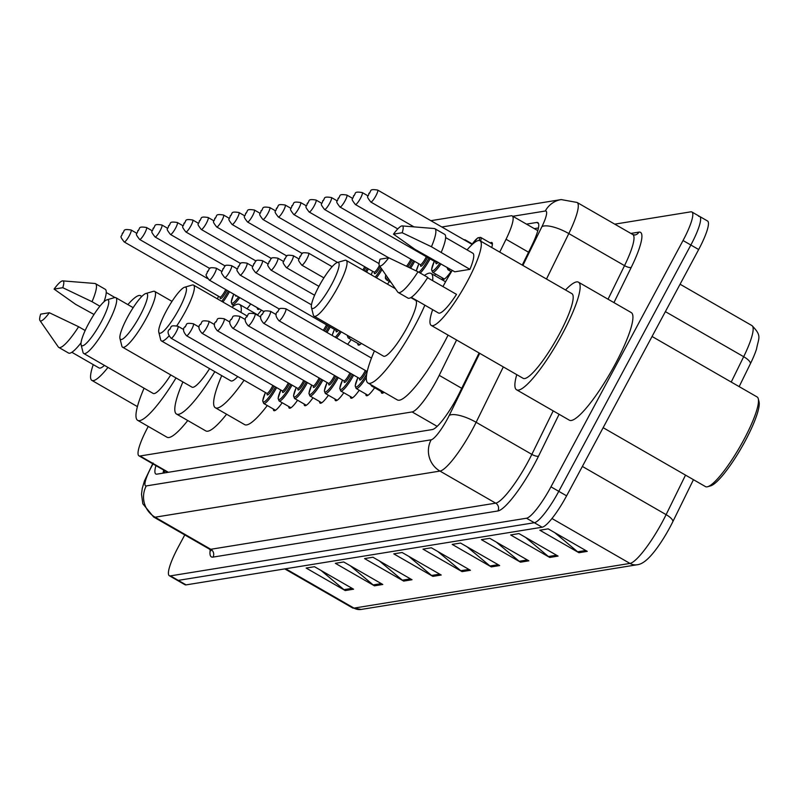 <?xml version="1.0" encoding="UTF-8"?>
<svg xmlns="http://www.w3.org/2000/svg" width="799" height="799" viewBox="0 0 799 799"><rect width="100%" height="100%" fill="white"/><g stroke="black" fill="none" stroke-linecap="round" stroke-linejoin="round"><path stroke-width="1.2" d="M490.266 242.946A18.387 3.546 119.9 0 1 491.914 242.556A18.387 3.546 119.9 0 1 491.715 247.5M148.264 426.426A34.487 6.642 -60.1 0 0 147.795 427.305A34.487 6.642 -60.1 0 0 138.936 455.829A34.487 6.642 -60.1 0 0 140.035 455.989L412.094 411.934A34.487 6.642 -60.1 0 0 439.22 375.35L456.579 340.004M499.735 252.114L506.047 239.261A34.487 6.642 -60.1 0 0 512.239 215.93A34.487 6.642 -60.1 0 0 511.14 215.77L441.827 226.996M250.676 303.96A18.387 3.546 119.9 0 1 246.991 308.734M259.465 308.973A18.387 3.546 119.9 0 1 257.797 309.373A18.387 3.546 119.9 0 1 257.298 307.765M389.383 281.498A18.387 3.546 119.9 0 1 387.455 284.144M435.625 274.007A18.387 3.546 119.9 0 1 434.586 275.465M451.036 271.51A18.387 3.546 119.9 0 1 442.736 279.43A18.387 3.546 119.9 0 1 442.247 277.822M351.19 339.615A18.387 3.546 119.9 0 1 347.565 344.319M361.438 343.44A18.387 3.546 119.9 0 1 358.302 345.038A18.387 3.546 119.9 0 1 357.802 343.42M282.167 402.726A18.387 3.546 119.9 0 1 273.867 410.646A18.387 3.546 119.9 0 1 273.368 409.028M297.578 400.229A18.387 3.546 119.9 0 1 289.278 408.149A18.387 3.546 119.9 0 1 288.779 406.531M312.988 397.732A18.387 3.546 119.9 0 1 304.689 405.652A18.387 3.546 119.9 0 1 304.199 404.044M328.399 395.235A18.387 3.546 119.9 0 1 320.099 403.155A18.387 3.546 119.9 0 1 319.61 401.547M343.81 392.738A18.387 3.546 119.9 0 1 335.51 400.659A18.387 3.546 119.9 0 1 335.021 399.051M359.22 390.252A18.387 3.546 119.9 0 1 350.921 398.162A18.387 3.546 119.9 0 1 350.431 396.554M374.631 387.755A18.387 3.546 119.9 0 1 366.341 395.665A18.387 3.546 119.9 0 1 365.842 394.057M384.079 392.289A18.387 3.546 119.9 0 1 381.752 393.168A18.387 3.546 119.9 0 1 381.253 391.56M155.925 465.617A34.487 6.642 -60.1 0 0 155.815 473.987A34.487 6.642 -60.1 0 0 156.914 474.147L432.319 429.552A34.487 6.642 -60.1 0 0 459.445 392.968L479.09 352.968M162.996 473.158A34.487 6.642 119.9 0 1 163.745 470.112M614.751 224.149L690.795 211.835A34.487 6.642 119.9 0 1 691.894 211.985A34.487 6.642 119.9 0 1 683.035 240.519L550.96 486.831A34.487 6.642 119.9 0 1 526.511 518.221L170.427 575.879A34.487 6.642 119.9 0 1 169.328 575.729A34.487 6.642 119.9 0 1 178.187 547.195L184.769 534.921M698.616 216.339A34.487 6.642 119.9 0 1 699.714 216.489L707.534 220.993A34.487 6.642 119.9 0 1 698.676 249.528L566.601 495.839A34.487 6.642 119.9 0 1 542.151 527.22L186.067 584.888L178.247 580.384A34.487 6.642 119.9 0 1 177.148 580.234A34.487 6.642 119.9 0 0 178.247 580.384L534.331 522.726L178.247 580.384L170.427 575.879M566.601 495.839L558.781 491.335A34.487 6.642 119.9 0 1 534.331 522.726A34.487 6.642 119.9 0 0 558.781 491.335L690.855 245.023L558.781 491.335L550.96 486.831M699.714 216.489A34.487 6.642 119.9 0 1 690.855 245.023A34.487 6.642 119.9 0 0 699.714 216.489L691.894 211.985M522.246 265.078L531.645 245.952A34.487 6.642 -60.1 0 0 537.827 222.611A34.487 6.642 -60.1 0 0 536.728 222.462L526.481 224.12M534.301 228.624L538.466 227.955M587.275 551.37L548.174 528.858L539.824 530.206L578.925 552.718L587.275 551.37M554.726 532.623L577.637 551.809A9.198 8.919 80.8 0 0 578.925 552.718M558.062 556.094L518.96 533.592L510.621 534.94L549.722 557.452L558.062 556.094M525.512 537.357L548.424 556.543A9.198 8.919 80.8 0 0 549.722 557.452M528.858 560.828L489.747 538.316L481.407 539.665L520.509 562.176L528.858 560.828M496.299 542.092L519.21 561.278A9.198 8.919 80.8 0 0 520.509 562.176M499.645 565.552L460.544 543.05L452.194 544.399L491.295 566.91L499.645 565.552M467.095 546.816L490.007 566.002A9.198 8.919 80.8 0 0 491.295 566.91M353.587 589.203L314.486 566.701L306.147 568.049L345.248 590.561L353.587 589.203M321.038 570.466L343.95 589.652A9.198 8.919 80.8 0 0 345.248 590.561M382.801 584.478L343.7 561.967L335.35 563.315L374.451 585.827L382.801 584.478M350.252 565.732L373.163 584.928A9.198 8.919 80.8 0 0 374.451 585.827M412.014 579.744L372.913 557.233L364.564 558.591L403.665 581.093L412.014 579.744M379.455 561.008L402.376 580.194A9.198 8.919 80.8 0 0 403.665 581.093M441.218 575.02L402.117 552.509L393.777 553.857L432.878 576.369L441.218 575.02M408.669 556.274L431.58 575.46A9.198 8.919 80.8 0 0 432.878 576.369M470.431 570.286L431.33 547.774L422.981 549.133L462.082 571.635L470.431 570.286M437.882 551.55L460.793 570.736A9.198 8.919 80.8 0 0 462.082 571.635M750.421 363.675A11.496 3.655 -153.8 0 0 743.679 356.704A45.972 8.849 -60.1 0 0 751.929 325.583C762.296 336.069 758.611 337.548 756.523 349.093A37.703 7.261 119.9 0 1 750.421 363.675L739.155 386.626M693.452 479.68L672.858 521.617A37.703 7.261 119.9 0 1 651.125 555.385C645.882 561.268 641.227 564.384 637.163 564.753A11.496 11.146 -99.2 0 1 629.952 563.415A45.972 8.849 -60.1 0 0 666.116 514.636L685.522 475.115M186.067 584.888A34.487 6.642 119.9 0 1 184.969 584.728L169.328 575.729M107.965 367.42A48.849 9.408 119.9 0 1 91.865 380.394A48.849 9.408 119.9 0 1 93.263 364.614M94.002 314.476L75.655 304.359L54.082 289.098A22.991 4.424 119.9 0 1 62.791 280.878A22.991 4.424 119.9 0 1 62.771 287.7L54.082 289.098M62.791 280.878L94.851 283.475A36.784 7.081 119.9 0 1 95.48 283.665A36.784 7.081 119.9 0 1 92.045 301.702L99.905 306.227M62.771 287.7L92.045 301.702M95.48 283.665L105.258 289.298A36.784 7.081 119.9 0 1 104 301.772M104.439 365.393A34.487 6.642 119.9 0 1 99.036 367.94L71.84 352.289M127.87 304.609A48.849 9.408 119.9 0 1 140.604 295.72A48.849 9.408 119.9 0 1 141.503 296.779M49.348 312.729A22.991 4.424 119.9 0 1 39.95 320.559A22.991 4.424 119.9 0 1 40.669 314.137L49.348 312.729L78.622 326.731A36.784 7.081 119.9 0 1 58.786 347.425A36.784 7.081 119.9 0 1 58.307 346.976L39.95 320.559M81.049 342.821A36.784 7.081 119.9 0 1 68.564 353.048L58.786 347.425M85.173 330.506L78.622 326.731M101.303 321.737A26.437 5.094 119.9 0 1 81.108 344.739A26.437 5.094 119.9 0 1 88.509 323.805A26.437 5.094 119.9 0 1 106.976 299.805A26.437 5.094 119.9 0 1 101.303 321.737M106.976 299.805L114.487 297.627A32.18 6.192 119.9 0 1 115.855 297.697A32.18 6.192 119.9 0 1 107.585 324.324A32.18 6.192 119.9 0 1 83.735 353.478A32.18 6.192 119.9 0 1 82.996 352.329L81.108 344.739M83.735 353.478L153.148 393.428A32.18 6.192 -60.1 0 0 170.756 374.931M176.01 377.947A63.221 12.175 119.9 0 1 137.658 420.324A63.221 12.175 119.9 0 1 144.07 388.204M187.755 420.524A63.221 12.175 119.9 0 1 166.991 437.213L137.658 420.324M140.145 315.445A26.437 5.094 119.9 0 1 119.95 338.456A26.437 5.094 119.9 0 1 127.341 317.523A26.437 5.094 119.9 0 1 145.808 293.523A26.437 5.094 119.9 0 1 140.145 315.445M145.808 293.523L153.318 291.345A32.18 6.192 119.9 0 1 154.686 291.405A32.18 6.192 119.9 0 1 146.417 318.032A32.18 6.192 119.9 0 1 122.577 347.195A32.18 6.192 119.9 0 1 121.838 346.047L119.95 338.456M122.577 347.195L191.98 387.145A32.18 6.192 -60.1 0 0 209.598 368.639M214.841 371.655A63.221 12.175 119.9 0 1 176.499 414.042A63.221 12.175 119.9 0 1 182.901 381.922M226.586 414.232A63.221 12.175 119.9 0 1 205.822 430.921L176.499 414.042M231.92 307.216A63.221 12.175 119.9 0 1 239.58 304.459A63.221 12.175 119.9 0 1 241.038 312.469M178.976 309.163A26.437 5.094 119.9 0 1 158.781 332.164A26.437 5.094 119.9 0 1 166.182 311.23A26.437 5.094 119.9 0 1 184.649 287.231A26.437 5.094 119.9 0 1 178.976 309.163M184.649 287.231L192.16 285.053A32.18 6.192 119.9 0 1 193.528 285.113A32.18 6.192 119.9 0 1 185.258 311.75A32.18 6.192 119.9 0 1 176.819 325.752M168.929 336.029A32.18 6.192 119.9 0 1 161.408 340.903A32.18 6.192 119.9 0 1 160.669 339.755L158.781 332.164M161.408 340.903L230.811 380.853A32.18 6.192 -60.1 0 0 237.762 376.599M244.075 380.224A63.221 12.175 119.9 0 1 215.331 407.75A63.221 12.175 119.9 0 1 221.732 375.63M267.295 405.532A63.221 12.175 119.9 0 1 244.664 424.629L215.331 407.75M257.418 315.156A63.221 12.175 119.9 0 1 261.513 310.162M331.655 284.434A26.437 5.094 119.9 0 1 311.45 307.445A26.437 5.094 119.9 0 1 318.851 286.511A26.437 5.094 119.9 0 1 337.318 262.511A26.437 5.094 119.9 0 1 331.655 284.434M337.318 262.511L344.828 260.334A32.18 6.192 119.9 0 1 346.197 260.394A32.18 6.192 119.9 0 1 337.927 287.031A32.18 6.192 119.9 0 1 314.087 316.184A32.18 6.192 119.9 0 1 313.338 315.036L311.45 307.445M314.087 316.184L383.49 356.134A32.18 6.192 -60.1 0 0 407.33 326.981A32.18 6.192 -60.1 0 0 415.6 300.344L410.816 297.588M424.858 305.168A63.221 12.175 119.9 0 1 414.851 325.762A63.221 12.175 119.9 0 1 368.009 383.031A63.221 12.175 119.9 0 1 374.411 350.911M448.079 335.111A63.221 12.175 119.9 0 1 444.174 342.641A63.221 12.175 119.9 0 1 397.333 399.909L368.009 383.031M424.419 275.465A63.221 12.175 119.9 0 1 431.08 273.448A63.221 12.175 119.9 0 1 432.649 280.649M652.054 336.479L757.102 396.953A51.725 9.958 119.9 0 1 758.291 398.801L759.05 401.837A49.428 9.518 119.9 0 1 745.217 440.968A49.428 9.518 119.9 0 1 710.691 485.842L707.684 486.711A51.725 9.958 119.9 0 1 705.497 486.611L603.145 427.695M758.291 398.801A51.725 9.958 119.9 0 1 743.819 439.76A51.725 9.958 119.9 0 1 707.684 486.711M565.502 289.977A62.072 11.945 119.9 0 1 578.486 282.197A62.072 11.945 119.9 0 1 562.546 333.563A62.072 11.945 119.9 0 1 516.554 389.782A62.072 11.945 119.9 0 1 516.763 374.651M578.486 282.197L631.27 312.589A62.072 11.945 119.9 0 1 615.33 363.945A62.072 11.945 119.9 0 1 569.337 420.174L516.554 389.782M467.065 249.887A48.849 9.408 119.9 0 1 480.009 240.759A48.849 9.408 119.9 0 1 467.455 281.188A48.849 9.408 119.9 0 1 431.26 325.433A48.849 9.408 119.9 0 1 432.659 309.662M442.966 286.591A48.849 9.408 119.9 0 1 443.815 285.013A48.849 9.408 119.9 0 1 452.294 270.392M480.009 240.759L571.894 293.652A48.849 9.408 119.9 0 1 559.34 334.082A48.849 9.408 119.9 0 1 523.145 378.327L431.26 325.433M402.187 225.917L434.247 228.524A36.784 7.081 119.9 0 1 434.886 228.714A36.784 7.081 119.9 0 1 431.44 246.751L469.932 269.353L454.761 271.81L415.051 249.398L393.488 234.147A22.991 4.424 119.9 0 1 402.187 225.917A22.991 4.424 119.9 0 1 402.167 232.739L393.488 234.147M445.642 237.563L472.838 253.213A34.487 6.642 119.9 0 1 469.932 269.353M402.167 232.739L431.44 246.751M434.886 228.714L444.653 234.337A36.784 7.081 119.9 0 1 441.208 252.374M427.585 277.732L456.509 294.382A34.487 6.642 119.9 0 1 438.431 312.978L411.235 297.328M388.743 257.767A22.991 4.424 119.9 0 1 379.345 265.598A22.991 4.424 119.9 0 1 380.064 259.176L388.743 257.767L418.017 271.78A36.784 7.081 119.9 0 1 398.182 292.464A36.784 7.081 119.9 0 1 397.702 292.015L379.345 265.598M418.017 271.78L427.795 277.403A36.784 7.081 119.9 0 1 407.959 298.097L398.182 292.464M166.971 471.979A34.487 33.428 80.8 0 0 166.681 472.559M168.359 472.289L140.035 455.989M528.558 252.224L506.047 239.261M461.732 388.304L439.22 375.35M437.153 426.356L412.094 411.934M153.028 463.949A22.991 4.424 -60.1 0 0 151.45 466.796A22.991 4.424 -60.1 0 0 146.277 485.922L431.15 439.8A22.991 4.424 -60.1 0 0 447.45 418.866A22.991 4.424 -60.1 0 0 449.228 415.41L479.72 353.328M503.32 366.921L476.124 422.291A45.972 8.849 119.9 0 1 472.559 429.223A45.972 8.849 119.9 0 1 439.959 471.08L155.086 517.203A45.972 8.849 119.9 0 1 153.628 517.003L209.348 549.073A45.972 8.849 -60.1 0 0 210.806 549.283L495.68 503.15A45.972 8.849 -60.1 0 0 528.279 461.303A45.972 8.849 -60.1 0 0 531.844 454.371L553.198 410.886M559.1 414.281L538.566 456.089A51.725 9.958 119.9 0 1 497.887 510.97L213.013 557.103A5.743 5.573 80.8 0 0 210.806 549.283L155.086 517.203A22.991 22.282 -99.2 0 1 146.277 485.922M538.566 456.089A5.743 1.828 26.2 0 1 531.844 454.371L476.124 422.291A22.991 7.311 -153.8 0 0 449.228 415.41M213.013 557.103A51.725 9.958 119.9 0 1 210.247 549.802M630.87 233.428L638.89 232.129A51.725 9.958 119.9 0 1 631.25 267.365L613.942 302.611M526.511 518.221L542.151 527.22M683.035 240.519L698.676 249.528M431.15 439.8A22.991 22.282 -99.2 0 0 439.959 471.08L495.68 503.15A5.743 5.573 80.8 0 1 497.887 510.97M632.778 234.526L577.058 202.447A45.972 8.849 119.9 0 1 568.808 233.568L624.528 265.638A45.972 8.849 -60.1 0 0 632.778 234.526L634.915 234.986A5.743 5.573 80.8 0 0 638.89 232.129M522.876 265.438L541.912 226.676A22.991 7.311 -153.8 0 1 568.808 233.568L546.486 279.031M608.039 299.216L624.528 265.638A5.743 1.828 26.2 0 0 631.25 267.365M541.912 226.676A22.991 4.424 -60.1 0 0 545.308 211.016L512.838 216.269M545.308 211.016A22.991 22.282 -99.2 0 1 561.188 199.58L430.861 220.684M538.516 223.49L536.728 222.462M731.225 382.062L743.679 356.704L665.377 311.63M672.858 521.617A11.496 3.655 -153.8 0 0 666.116 514.636L582.371 466.436M285.642 568.758L353.987 608.109A11.496 11.146 80.8 0 0 361.188 609.437L352.519 607.899A45.972 8.849 -60.1 0 0 353.987 608.109L629.952 563.415L551.949 518.511M468.923 569.417L460.793 570.736M439.71 574.151L431.58 575.46M410.506 578.875L402.376 580.194M381.293 583.61L373.163 584.928M352.079 588.334L343.95 589.652M498.137 564.683L490.007 566.002M527.34 559.959L519.21 561.278M556.553 555.225L548.424 556.543M585.767 550.501L577.637 551.809M276.594 387.585A17.238 3.316 119.9 0 1 276.464 387.835A17.238 3.316 119.9 0 1 263.69 403.455L275.505 410.257M265.448 392.529A16.09 3.096 -60.1 0 0 264.429 401.737A16.09 3.096 -60.1 0 0 275.206 387.315A16.09 3.096 -60.1 0 0 275.425 386.906M274.037 386.107A8.05 1.548 119.9 0 1 273.258 387.635A8.05 1.548 119.9 0 1 268.664 394.227A8.05 1.548 119.9 0 1 267.216 393.368M267.295 393.338L266.896 393.368A6.901 1.328 -60.1 0 0 272 387.116A6.901 1.328 -60.1 0 0 272.849 385.428M171.096 338.217C167.85 334.382 167.211 331.495 169.188 329.568C172.404 327.51 168.389 324.764 177.977 326.262A6.901 1.328 119.9 0 1 176.199 331.975A6.901 1.328 119.9 0 1 171.096 338.217L266.896 393.368M169.927 329.378L169.368 329.468L169.927 329.378M292.005 385.088A17.238 3.316 119.9 0 1 291.875 385.338A17.238 3.316 119.9 0 1 279.101 400.958L290.916 407.76M279.101 400.958L278.102 398.361L280.829 390.022A16.09 3.096 -60.1 0 0 279.84 399.24A16.09 3.096 -60.1 0 0 290.616 384.828A16.09 3.096 -60.1 0 0 290.836 384.409M289.448 383.61A8.05 1.548 119.9 0 1 288.669 385.138A8.05 1.548 119.9 0 1 284.084 391.73A8.05 1.548 119.9 0 1 282.626 390.871M282.706 390.841L282.307 390.871A6.901 1.328 -60.1 0 0 287.41 384.619A6.901 1.328 -60.1 0 0 288.259 382.931M186.507 335.72C183.261 331.885 182.621 328.998 184.599 327.071C187.815 325.013 183.81 322.267 193.388 323.765A6.901 1.328 119.9 0 1 191.61 329.478A6.901 1.328 119.9 0 1 186.507 335.72L282.307 390.871M185.338 326.891L184.779 326.981L185.338 326.891M307.415 382.591A17.238 3.316 119.9 0 1 307.285 382.851A17.238 3.316 119.9 0 1 294.511 398.461L306.327 405.273M296.269 387.535A16.09 3.096 -60.1 0 0 295.25 396.743A16.09 3.096 -60.1 0 0 306.027 382.331A16.09 3.096 -60.1 0 0 306.247 381.922M304.858 381.113A8.05 1.548 119.9 0 1 304.079 382.641A8.05 1.548 119.9 0 1 299.495 389.233A8.05 1.548 119.9 0 1 298.037 388.374M298.117 388.344L297.717 388.374A6.901 1.328 -60.1 0 0 302.821 382.122A6.901 1.328 -60.1 0 0 303.67 380.434M201.917 333.223C198.671 329.388 198.032 326.511 200.01 324.584C203.226 322.516 199.221 319.77 208.799 321.278A6.901 1.328 119.9 0 1 207.031 326.981A6.901 1.328 119.9 0 1 201.917 333.223L297.717 388.374M200.749 324.394L200.189 324.484L200.749 324.394M322.836 380.094A17.238 3.316 119.9 0 1 322.696 380.354A17.238 3.316 119.9 0 1 309.922 395.964L321.737 402.776M311.68 385.048A16.09 3.096 -60.1 0 0 310.661 394.247A16.09 3.096 -60.1 0 0 321.438 379.835A16.09 3.096 -60.1 0 0 321.657 379.425M320.269 378.626A8.05 1.548 119.9 0 1 319.49 380.144A8.05 1.548 119.9 0 1 314.906 386.736A8.05 1.548 119.9 0 1 313.448 385.887M313.538 385.847L313.128 385.877A6.901 1.328 -60.1 0 0 318.242 379.635A6.901 1.328 -60.1 0 0 319.081 377.937M217.328 330.736C214.082 326.891 213.453 324.014 215.43 322.087C218.636 320.019 214.631 317.273 224.209 318.781A6.901 1.328 119.9 0 1 222.442 324.484A6.901 1.328 119.9 0 1 217.328 330.736L313.128 385.877M216.159 321.897L215.6 321.987L216.159 321.897M338.247 377.597A17.238 3.316 119.9 0 1 338.107 377.857A17.238 3.316 119.9 0 1 325.333 393.478L337.158 400.279M327.091 382.551A16.09 3.096 -60.1 0 0 326.082 391.75A16.09 3.096 -60.1 0 0 336.848 377.338A16.09 3.096 -60.1 0 0 337.068 376.928M335.68 376.129A8.05 1.548 119.9 0 1 334.901 377.657A8.05 1.548 119.9 0 1 330.317 384.239A8.05 1.548 119.9 0 1 328.858 383.39M328.948 383.35L328.539 383.38A6.901 1.328 -60.1 0 0 333.652 377.138A6.901 1.328 -60.1 0 0 334.491 375.44M232.739 328.239C229.493 324.394 228.864 321.518 230.841 319.59C234.047 317.523 230.042 314.776 239.62 316.284A6.901 1.328 119.9 0 1 237.852 321.987A6.901 1.328 119.9 0 1 232.739 328.239L328.539 383.38M231.57 319.4L231.011 319.49L231.57 319.4M353.657 375.101A17.238 3.316 119.9 0 1 353.518 375.36A17.238 3.316 119.9 0 1 340.744 390.981L352.569 397.782M342.501 380.054A16.09 3.096 -60.1 0 0 341.493 389.253A16.09 3.096 -60.1 0 0 352.259 374.841A16.09 3.096 -60.1 0 0 352.479 374.431M351.091 373.632A8.05 1.548 119.9 0 1 350.322 375.16A8.05 1.548 119.9 0 1 345.727 381.742A8.05 1.548 119.9 0 1 344.269 380.893M344.359 380.853L343.95 380.883A6.901 1.328 -60.1 0 0 349.063 374.641A6.901 1.328 -60.1 0 0 349.902 372.943M248.149 325.742C244.903 321.907 244.274 319.021 246.252 317.093C249.458 315.036 245.453 312.289 255.031 313.787A6.901 1.328 119.9 0 1 253.263 319.49A6.901 1.328 119.9 0 1 248.149 325.742L343.95 380.883M246.981 316.903L246.432 316.993L246.981 316.903M366.501 371.136A8.05 1.548 119.9 0 1 365.732 372.664A8.05 1.548 119.9 0 1 361.138 379.255A8.05 1.548 119.9 0 1 359.69 378.396M359.77 378.366L359.36 378.386A6.901 1.328 -60.1 0 0 364.474 372.144A6.901 1.328 -60.1 0 0 365.323 370.456M263.56 323.245C260.314 319.41 259.685 316.524 261.663 314.596C264.868 312.539 260.864 309.792 270.442 311.29A6.901 1.328 119.9 0 1 268.674 316.993A6.901 1.328 119.9 0 1 263.56 323.245L359.36 378.386M262.392 314.406L261.842 314.496L262.392 314.406M366.312 377.428A17.238 3.316 119.9 0 1 356.154 388.484L367.979 395.285M357.912 377.557A16.09 3.096 -60.1 0 0 356.594 386.896A16.09 3.096 -60.1 0 0 366.681 374.152M278.981 320.749C275.735 316.913 275.096 314.027 277.073 312.099C280.289 310.042 276.274 307.295 285.862 308.794A6.901 1.328 119.9 0 1 284.084 314.506A6.901 1.328 119.9 0 1 278.981 320.749L367.2 371.535M277.812 311.91L277.253 312L277.812 311.91M372.813 385.797A17.238 3.316 119.9 0 1 371.565 385.987L383.39 392.788M214.402 273.847A6.901 1.328 119.9 0 1 209.298 280.099C203.625 272.729 207.101 275.885 207.39 271.45C210.596 269.393 206.591 266.646 216.179 268.144A6.901 1.328 119.9 0 1 214.402 273.847M207.57 271.35L208.12 271.261L207.57 271.35M330.207 326.971A17.238 3.316 119.9 0 1 330.077 327.22A17.238 3.316 119.9 0 1 327.011 332.484M325.842 331.815A16.09 3.096 -60.1 0 0 328.818 326.701A16.09 3.096 -60.1 0 0 329.038 326.292M327.64 325.493A8.05 1.548 119.9 0 1 326.871 327.021A8.05 1.548 119.9 0 1 324.434 330.996M323.235 330.317A6.901 1.328 -60.1 0 0 325.612 326.501A6.901 1.328 -60.1 0 0 326.461 324.813M229.812 271.36A6.901 1.328 119.9 0 1 224.709 277.603C219.036 270.232 222.512 273.388 222.801 268.953C226.017 266.896 222.002 264.149 231.59 265.648A6.901 1.328 119.9 0 1 229.812 271.36M222.981 268.854L223.54 268.764L222.981 268.854M341.243 331.815A17.238 3.316 119.9 0 1 336.529 337.967M334.471 329.418A16.09 3.096 -60.1 0 0 332.194 335.47M335.23 337.218A16.09 3.096 -60.1 0 0 340.064 331.136M245.223 268.863A6.901 1.328 119.9 0 1 240.119 275.106C234.447 267.735 237.922 270.901 238.212 266.457C241.428 264.399 237.413 261.653 247.001 263.151A6.901 1.328 119.9 0 1 245.223 268.863M238.392 266.367L238.951 266.277L238.392 266.367M240.119 275.106L335.92 330.257A6.901 1.328 -60.1 0 0 337.238 329.508M338.506 330.237A8.05 1.548 119.9 0 1 336.239 330.257M350.302 337.028A17.238 3.316 119.9 0 1 348.124 337.847L347.126 335.2M347.285 335.29A16.09 3.096 -60.1 0 0 348.793 336.159M260.634 266.367A6.901 1.328 119.9 0 1 255.53 272.609C249.857 265.238 253.333 268.404 253.623 263.96C256.839 261.902 252.834 259.156 262.412 260.654A6.901 1.328 119.9 0 1 260.634 266.367M253.802 263.87L254.362 263.78L253.802 263.87M276.054 263.87A6.901 1.328 119.9 0 1 270.941 270.112C265.268 262.741 268.744 265.907 269.043 261.473C272.249 259.405 268.244 256.659 277.822 258.167A6.901 1.328 119.9 0 1 276.054 263.87M269.213 261.373L269.772 261.283L269.213 261.373M291.465 261.373A6.901 1.328 119.9 0 1 286.352 267.625C280.679 260.244 284.164 263.41 284.454 258.976C287.66 256.908 283.655 254.162 293.233 255.67A6.901 1.328 119.9 0 1 291.465 261.373M284.624 258.876L285.183 258.786L284.624 258.876M306.876 258.876A6.901 1.328 119.9 0 1 301.762 265.128C296.089 257.747 299.575 260.913 299.865 256.479C303.071 254.412 299.066 251.675 308.644 253.173A6.901 1.328 119.9 0 1 306.876 258.876M300.044 256.379L300.594 256.289L300.044 256.379M229.483 291.725A17.238 3.316 119.9 0 1 222.911 302.032M218.546 296.259A16.09 3.096 -60.1 0 0 217.428 298.876M221.703 301.333A16.09 3.096 -60.1 0 0 228.314 291.046L228.314 291.046M226.936 290.257A8.05 1.548 119.9 0 1 226.367 291.365A8.05 1.548 119.9 0 1 221.772 297.947A8.05 1.548 119.9 0 1 220.314 297.098M136.799 233.278L131.076 229.992A6.901 1.328 119.9 0 1 129.308 235.695A6.901 1.328 119.9 0 1 124.195 241.947L219.995 297.088A6.901 1.328 -60.1 0 0 225.108 290.846A6.901 1.328 -60.1 0 0 225.747 289.578M122.477 233.198L123.026 233.108L122.477 233.198M239.73 297.618A17.238 3.316 119.9 0 1 232.199 304.689L231.201 302.112L233.747 294.172A16.09 3.096 -60.1 0 0 231.8 303.131A16.09 3.096 -60.1 0 0 238.541 296.938M144.719 233.198A6.901 1.328 119.9 0 1 139.605 239.45C133.942 232.08 137.418 235.236 137.708 230.801C140.914 228.744 136.909 225.997 146.487 227.495A6.901 1.328 119.9 0 1 144.719 233.198M137.887 230.701L138.437 230.611L137.887 230.701M236.694 295.87A8.05 1.548 119.9 0 1 235.615 295.25M160.13 230.701A6.901 1.328 119.9 0 1 155.026 236.953C149.353 229.583 152.829 232.739 153.118 228.304C156.334 226.247 152.319 223.5 161.907 224.998A6.901 1.328 119.9 0 1 160.13 230.701M153.298 228.204L153.857 228.115L153.298 228.204M175.54 228.214A6.901 1.328 119.9 0 1 170.437 234.457C164.764 227.086 168.239 230.242 168.529 225.807C171.745 223.75 167.73 221.003 177.318 222.502A6.901 1.328 119.9 0 1 175.54 228.214M168.709 225.708L169.268 225.618L168.709 225.708M190.951 225.718A6.901 1.328 119.9 0 1 185.847 231.96C180.175 224.589 183.65 227.755 183.94 223.311C187.156 221.253 183.141 218.507 192.729 220.005A6.901 1.328 119.9 0 1 190.951 225.718M184.12 223.221L184.679 223.131L184.12 223.221M206.372 223.221A6.901 1.328 119.9 0 1 201.258 229.463C195.585 222.092 199.061 225.258 199.351 220.824C202.566 218.756 198.561 216.01 208.139 217.508A6.901 1.328 119.9 0 1 206.372 223.221M199.53 220.724L200.09 220.634L199.53 220.724M221.782 220.724A6.901 1.328 119.9 0 1 216.669 226.966C210.996 219.595 214.482 222.761 214.771 218.327C217.977 216.259 213.972 213.513 223.55 215.021A6.901 1.328 119.9 0 1 221.782 220.724M214.941 218.227L215.5 218.137L214.941 218.227M237.193 218.227A6.901 1.328 119.9 0 1 232.08 224.479C226.407 217.098 229.892 220.264 230.182 215.83C233.388 213.762 229.383 211.016 238.961 212.524A6.901 1.328 119.9 0 1 237.193 218.227M230.352 215.73L230.911 215.64L230.352 215.73M252.604 215.73A6.901 1.328 119.9 0 1 247.49 221.982C241.817 214.601 245.303 217.767 245.593 213.333C248.799 211.266 244.794 208.529 254.372 210.027A6.901 1.328 119.9 0 1 252.604 215.73M245.772 213.233L246.322 213.143L245.772 213.233M368.409 268.854A17.238 3.316 119.9 0 1 368.269 269.103A17.238 3.316 119.9 0 1 366.571 272.129M365.403 271.45A16.09 3.096 -60.1 0 0 367.021 268.584A16.09 3.096 -60.1 0 0 367.24 268.174M365.842 267.375A8.05 1.548 119.9 0 1 365.073 268.903A8.05 1.548 119.9 0 1 364.054 270.681M362.886 270.002A6.901 1.328 -60.1 0 0 363.815 268.384A6.901 1.328 -60.1 0 0 364.654 266.686M268.015 213.233A6.901 1.328 119.9 0 1 262.901 219.485C257.238 212.115 260.714 215.271 261.003 210.836C264.209 208.779 260.204 206.032 269.782 207.53A6.901 1.328 119.9 0 1 268.015 213.233M261.183 210.736L261.732 210.646L261.183 210.736M382.062 269.503A17.238 3.316 119.9 0 1 376.459 277.812M372.664 271.3A16.09 3.096 -60.1 0 0 371.205 274.796M375.23 277.113A16.09 3.096 -60.1 0 0 381.213 268.284M290.916 208.329L285.203 205.033A6.901 1.328 119.9 0 1 283.425 210.736A6.901 1.328 119.9 0 1 278.322 216.988L374.112 272.139A6.901 1.328 -60.1 0 0 379.225 265.887A6.901 1.328 -60.1 0 0 379.365 265.628M276.594 208.239L277.153 208.149L276.594 208.239M380.224 266.866A8.05 1.548 119.9 0 1 375.78 273.098A8.05 1.548 119.9 0 1 374.441 272.139M388.564 278.861A17.238 3.316 119.9 0 1 386.326 279.73L385.338 278.082L385.747 274.816M385.797 274.886A16.09 3.096 -60.1 0 0 387.685 277.603M298.836 208.249A6.901 1.328 119.9 0 1 293.732 214.492C288.059 207.121 291.535 210.277 291.825 205.842C295.041 203.785 291.026 201.038 300.614 202.537A6.901 1.328 119.9 0 1 298.836 208.249M292.005 205.743L292.564 205.653L292.005 205.743M414.641 261.363A17.238 3.316 119.9 0 1 414.511 261.613A17.238 3.316 119.9 0 1 410.606 268.194M409.368 267.605A16.09 3.096 -60.1 0 0 413.253 261.103A16.09 3.096 -60.1 0 0 413.473 260.684M412.084 259.885A8.05 1.548 119.9 0 1 411.305 261.413A8.05 1.548 119.9 0 1 407.78 266.836M406.451 266.207A6.901 1.328 -60.1 0 0 410.047 260.893A6.901 1.328 -60.1 0 0 410.896 259.206M314.247 205.752A6.901 1.328 119.9 0 1 309.143 211.995C303.47 204.624 306.946 207.79 307.235 203.345C310.451 201.288 306.436 198.542 316.024 200.04A6.901 1.328 119.9 0 1 314.247 205.752M307.415 203.256L307.975 203.166L307.415 203.256M430.052 258.866A17.238 3.316 119.9 0 1 429.922 259.126A17.238 3.316 119.9 0 1 420.264 273.068M418.906 263.81A16.09 3.096 -60.1 0 0 416.389 270.991M418.916 272.299A16.09 3.096 -60.1 0 0 428.663 258.606A16.09 3.096 -60.1 0 0 428.883 258.197M427.495 257.388A8.05 1.548 119.9 0 1 426.716 258.916A8.05 1.548 119.9 0 1 422.132 265.508A8.05 1.548 119.9 0 1 420.673 264.649M337.148 200.839L331.435 197.543A6.901 1.328 119.9 0 1 329.667 203.256A6.901 1.328 119.9 0 1 324.554 209.498L420.354 264.649A6.901 1.328 -60.1 0 0 425.458 258.397A6.901 1.328 -60.1 0 0 426.306 256.709M322.826 200.759L323.385 200.669L322.826 200.759M440.978 263.88A17.238 3.316 119.9 0 1 432.559 272.239L431.56 269.663L434.296 261.303A16.09 3.096 -60.1 0 0 432.259 270.731A16.09 3.096 -60.1 0 0 439.8 263.201M345.078 200.759A6.901 1.328 119.9 0 1 339.965 207.011C334.292 199.63 337.767 202.796 338.067 198.362C341.273 196.294 337.268 193.548 346.846 195.056A6.901 1.328 119.9 0 1 345.078 200.759M338.237 198.262L338.796 198.172L338.237 198.262M339.965 207.011L435.765 262.152A6.901 1.328 -60.1 0 0 436.943 261.553M438.222 262.292A8.05 1.548 119.9 0 1 436.084 262.162M449.977 269.063A17.238 3.316 119.9 0 1 447.969 269.752L446.961 267.325M447.16 267.435A16.09 3.096 -60.1 0 0 448.419 268.164M360.489 198.262A6.901 1.328 119.9 0 1 355.375 204.514C349.702 197.133 353.188 200.299 353.478 195.865C356.684 193.797 352.679 191.051 362.257 192.559A6.901 1.328 119.9 0 1 360.489 198.262M353.647 195.765L354.207 195.675L353.647 195.765M472.279 243.955L465.168 239.86A17.238 3.316 119.9 0 1 465.607 240.679M375.9 195.765A6.901 1.328 119.9 0 1 370.786 202.017C365.113 194.636 368.599 197.802 368.888 193.368C372.094 191.311 368.089 188.564 377.667 190.062A6.901 1.328 119.9 0 1 375.9 195.765M369.068 193.268L369.617 193.178L369.068 193.268M492.404 244.174L480.589 237.363A17.238 3.316 119.9 0 1 480.648 241.128M479.28 240.519A16.09 3.096 -60.1 0 0 472.019 244.374M164.894 470.781L164.075 472.988M167.71 472.399L138.936 455.829M537.817 230.651L512.239 215.93M153.068 463.021L144.489 480.838L142.262 488.379L141.503 494.201L142.831 503.779L153.628 517.003M210.856 549.312L210.866 550.831L209.348 549.073M577.058 202.447L561.188 199.58M637.163 564.753L361.188 609.437M751.929 325.583L680.069 284.224M352.519 607.899L284.774 568.898M91.865 380.394L137.398 406.601M106.247 292.514L114.966 297.538M140.604 295.72L141.842 296.429M115.855 297.697L133.183 307.665M239.58 304.459L257.648 314.866M154.686 291.405L172.015 301.383M193.528 285.113L246.991 315.895M431.08 273.448L445.572 281.787M346.197 260.394L395.415 288.729M177.977 326.262L183.69 329.558M265.418 392.519L262.681 400.858L263.69 403.455M193.388 323.765L199.101 327.061M208.799 321.278L214.522 324.564M296.249 387.525L293.513 395.865L294.511 398.461M224.209 318.781L229.932 322.067M311.66 385.028L308.923 393.368L309.922 395.964M239.62 316.284L245.343 319.57M327.071 382.531L324.334 390.871L325.333 393.478M255.031 313.787L260.754 317.073M342.481 380.044L339.745 388.374L340.744 390.981M270.442 311.29L276.164 314.586M357.892 377.547L355.156 385.877L356.154 388.484M285.862 308.794L371.475 358.082M370.626 384.539L371.565 385.987M209.298 280.099L264.099 311.65M216.179 268.144L221.892 271.44M224.709 277.603L279.51 309.153M231.59 265.648L237.303 268.943M332.144 335.44L334.441 329.408M247.001 263.151L252.714 266.447M255.53 272.609L311.48 304.818M348.124 337.847L359.94 344.659M262.412 260.654L268.124 263.95M270.941 270.112L314.606 295.25M277.822 258.167L283.545 261.453M286.352 267.625L318.931 286.372M293.233 255.67L298.956 258.956M301.762 265.128L323.905 277.872M308.644 253.173L332.144 266.696M217.398 298.856L218.527 296.239M124.195 241.947C118.522 234.566 122.007 237.732 122.297 233.298C125.503 231.231 121.498 228.494 131.076 229.992M139.605 239.45L207.55 278.561M232.199 304.689L234.007 305.727M146.487 227.495L152.21 230.791M155.026 236.953L209.827 268.504M247.61 302.192L259.435 308.993M161.907 224.998L167.62 228.294M170.437 234.457L225.238 266.007M177.318 222.502L183.031 225.797M185.847 231.96L240.649 263.51M192.729 220.005L198.442 223.301M201.258 229.463L256.06 261.013M208.139 217.508L213.862 220.804M216.669 226.966L271.47 258.516M223.55 215.021L229.273 218.307M232.08 224.479L286.881 256.02M238.961 212.524L244.684 215.81M247.49 221.982L302.292 253.523M254.372 210.027L260.094 213.313M262.901 219.485L337.538 262.442M269.782 207.53L275.505 210.826M371.175 274.776L372.644 271.29M278.322 216.988C272.649 209.618 276.124 212.774 276.414 208.339C279.63 206.282 275.615 203.535 285.203 205.033M293.732 214.492L379.046 263.6M386.326 279.73L391.061 282.456M300.614 202.537L306.327 205.832M309.143 211.995L388.674 257.777M316.024 200.04L321.737 203.336M416.309 270.951L418.876 263.8M324.554 209.498C318.881 202.127 322.357 205.293 322.646 200.859C325.862 198.791 321.857 196.045 331.435 197.543M432.559 272.239L444.374 279.051M346.846 195.056L352.569 198.342M355.375 204.514L397.772 228.913M447.969 269.752L451.445 271.75M362.257 192.559L367.979 195.845M465.168 239.86L463.839 239.66M370.786 202.017L413.972 226.876M377.667 190.062L472.219 244.484M480.589 237.363L477.852 237.792L471.999 244.364"/></g></svg>
